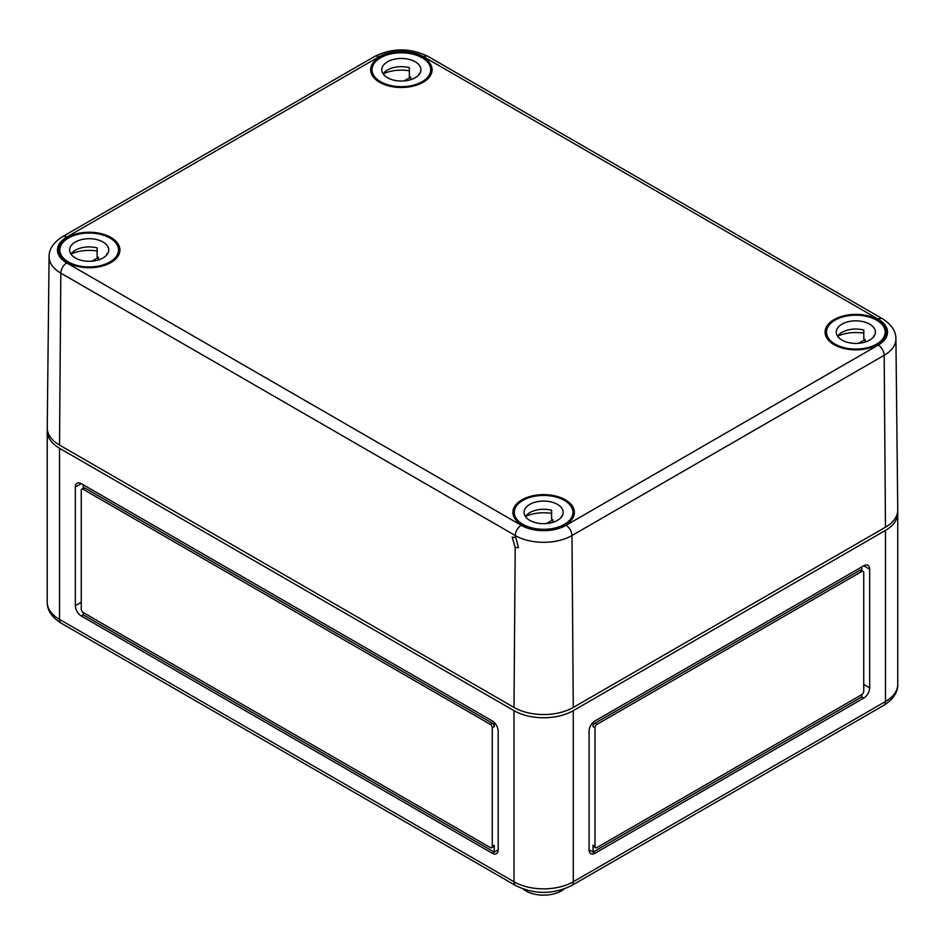 <?xml version="1.0" encoding="UTF-8"?>
<svg xmlns="http://www.w3.org/2000/svg" width="945" height="945" viewBox="0 0 945 945"><rect width="100%" height="100%" fill="white"/><g stroke="black" fill="none" stroke-linecap="round" stroke-linejoin="round"><path stroke-width="1.42" d="M523.058 888.973A25.149 14.518 0 0 0 525.845 890.899A25.149 14.518 0 0 0 564.212 888.973M59.523 448.261L513.997 710.652A41.911 24.204 0 0 0 573.272 710.652L885.477 530.405L885.477 701.521A8.387 4.843 60 0 1 883.74 705.36L571.536 885.607C552.931 894.631 534.338 894.631 515.734 885.607A8.387 4.843 -60 0 1 513.997 881.768L59.523 619.388L59.523 448.261A41.911 24.204 0 0 1 47.25 431.156L47.25 602.272C47.12 610.234 51.786 617.215 61.26 623.227A8.387 4.843 -60 0 1 59.523 619.388A41.911 24.204 180 0 1 47.25 602.272M897.655 511.694A41.911 24.204 180 0 1 897.75 513.289A41.911 24.204 180 0 1 885.477 530.405M47.344 429.562A41.911 24.204 0 0 0 47.25 431.156M869.66 569.185A8.387 4.843 120 0 0 867.923 565.358A8.387 4.843 120 0 0 863.742 565.771L595.007 720.917A8.387 4.843 120 0 0 589.078 731.182L589.078 849.827A8.387 4.843 120 0 0 590.814 853.666A8.387 4.843 120 0 0 595.007 853.252L863.742 698.107A8.387 4.843 120 0 0 869.66 687.842L869.66 569.185L863.742 565.771M589.078 849.827L593.035 852.106L593.035 845.267A2.8 1.618 120 0 0 593.614 846.543L595.586 847.689A2.8 1.618 120 0 0 596.98 847.547L861.757 694.681L861.757 696.961L863.742 698.107M595.007 853.252L593.035 852.106L861.757 696.961M494.235 722.452L494.235 726.622A2.8 1.618 -120 0 0 492.262 723.197L85.215 488.199A2.8 1.618 -120 0 0 83.821 488.057L81.837 489.191A2.8 1.618 -120 0 0 81.258 490.479L81.258 609.123A2.8 1.618 -120 0 0 83.243 612.549L490.278 847.547A2.8 1.618 -120 0 0 491.683 847.689A2.8 1.618 -120 0 0 492.262 846.413L492.262 727.768A2.8 1.618 -120 0 0 490.278 724.342L83.243 489.333A2.8 1.618 -120 0 0 81.837 489.191M83.243 488.388L83.243 484.773M498.192 731.182A8.387 4.843 -120 0 0 492.262 720.917L81.258 483.627A8.387 4.843 -120 0 0 77.077 483.214A8.387 4.843 -120 0 0 75.34 487.053L75.34 605.698A8.387 4.843 -120 0 0 81.258 615.963L492.262 853.252A8.387 4.843 -120 0 0 496.456 853.666A8.387 4.843 -120 0 0 498.192 849.827L498.192 731.182M498.192 849.827L492.262 853.252M83.243 612.549L83.243 614.829L494.235 852.106L494.235 845.267L492.262 846.413M491.683 847.689L493.656 846.543A2.8 1.618 -120 0 0 494.235 845.267M861.757 694.681A2.8 1.618 120 0 0 863.742 691.256L863.742 572.611A2.8 1.618 120 0 0 863.163 571.335L861.178 570.189A2.8 1.618 120 0 0 859.785 570.331L595.007 723.197A2.8 1.618 120 0 0 593.035 726.622L593.035 722.452M861.757 566.905L861.757 570.532M863.163 571.335A2.8 1.618 120 0 0 861.757 571.477L596.98 724.342A2.8 1.618 120 0 0 595.007 727.768L595.007 846.413A2.8 1.618 120 0 0 595.586 847.689M515.273 537.421L512.19 537.126L515.202 547.498L518.451 547.698L515.285 535.531L60.823 273.14L59.523 445.071L513.997 707.451A41.911 24.204 180 0 0 573.272 707.451L885.477 527.204A41.911 24.204 0 0 0 897.75 509.946L895.919 338.771C895.907 331.069 891.418 324.407 882.441 318.772A8.387 4.843 120 0 0 878.248 319.186L423.785 56.806A31.705 18.309 180 0 0 378.945 56.806A8.387 4.843 -120 0 0 374.752 56.381C392.494 47.77 410.236 47.77 427.979 56.381A8.387 4.843 120 0 0 423.785 56.806M67.426 262.545A30.736 17.742 180 0 1 58.425 250.071A30.736 17.742 180 0 1 77.336 233.616A30.736 17.742 180 0 1 110.896 237.443A30.736 17.742 180 0 1 119.909 250.071A30.736 17.742 180 0 1 100.867 266.407A30.736 17.742 180 0 1 67.426 262.545M834.104 344.677A30.736 17.742 180 0 1 825.091 332.203A30.736 17.742 180 0 1 844.015 315.748A30.736 17.742 180 0 1 877.574 319.575A30.736 17.742 180 0 1 886.575 332.203A30.736 17.742 180 0 1 867.534 348.54A30.736 17.742 180 0 1 834.104 344.677M521.9 524.924A30.736 17.742 180 0 1 512.899 512.45A30.736 17.742 180 0 1 531.811 495.995A30.736 17.742 180 0 1 565.37 499.822A30.736 17.742 180 0 1 574.371 512.45A30.736 17.742 180 0 1 555.341 528.787A30.736 17.742 180 0 1 521.9 524.924M379.63 82.298A30.736 17.742 180 0 1 370.629 69.824A30.736 17.742 180 0 1 389.541 53.369A30.736 17.742 180 0 1 423.1 57.196A30.736 17.742 180 0 1 432.101 69.824A30.736 17.742 180 0 1 413.071 86.16A30.736 17.742 180 0 1 379.63 82.298M573.272 707.451L571.985 535.531A8.387 4.843 -120 0 0 566.055 525.314A31.705 18.309 180 0 1 521.215 525.314L66.752 262.934A31.705 18.309 0 0 1 66.752 237.053A8.387 4.843 -120 0 0 62.559 236.628C53.522 242.357 49.034 249.019 49.081 256.638L47.25 427.813A41.911 24.204 0 0 0 59.523 445.071M874.054 336.231A19.561 11.293 0 0 0 873.688 335.735L873.688 336.739M842.007 340.117A19.561 11.293 0 0 0 863.317 342.562A19.561 11.293 0 0 0 875.389 332.132A19.561 11.293 0 0 0 869.66 324.147A19.561 11.293 0 0 0 848.35 321.69A19.561 11.293 0 0 0 836.278 332.132A19.561 11.293 0 0 0 842.007 340.117M863.813 333.172A29.342 16.939 0 0 0 837.66 336.172M876.582 320.154A29.342 16.939 0 0 0 844.606 316.481A29.342 16.939 0 0 0 826.497 332.132A29.342 16.939 0 0 0 835.085 344.11A29.342 16.939 0 0 0 867.061 347.784A29.342 16.939 0 0 0 885.17 332.132A29.342 16.939 0 0 0 876.582 320.154M858.603 343.307L865.136 339.538A19.561 11.293 0 0 0 863.813 339.16L863.813 330.029A19.561 11.293 0 0 0 837.613 336.231M865.136 342.066L865.136 339.538M561.862 516.478A19.561 11.293 0 0 0 561.495 515.982L561.495 516.986M529.802 520.364A19.561 11.293 0 0 0 551.124 522.809A19.561 11.293 0 0 0 563.196 512.379A19.561 11.293 0 0 0 557.467 504.394A19.561 11.293 0 0 0 536.146 501.937A19.561 11.293 0 0 0 524.073 512.379A19.561 11.293 0 0 0 529.802 520.364M551.608 513.418A29.342 16.939 0 0 0 525.455 516.419M564.378 500.401A29.342 16.939 0 0 0 532.401 496.727A29.342 16.939 0 0 0 514.293 512.379A29.342 16.939 0 0 0 522.892 524.357A29.342 16.939 0 0 0 554.857 528.031A29.342 16.939 0 0 0 572.977 512.379A29.342 16.939 0 0 0 564.378 500.401M546.399 523.554L552.943 519.785A19.561 11.293 0 0 0 551.608 519.407L551.608 510.276A19.561 11.293 0 0 0 525.408 516.478M552.943 522.313L552.943 519.785M419.592 73.852A19.561 11.293 0 0 0 419.226 73.356L419.226 74.348M387.533 77.726A19.561 11.293 0 0 0 408.854 80.183A19.561 11.293 0 0 0 420.927 69.741A19.561 11.293 0 0 0 415.198 61.756A19.561 11.293 0 0 0 393.876 59.311A19.561 11.293 0 0 0 381.804 69.741A19.561 11.293 0 0 0 387.533 77.726M409.35 70.781A29.342 16.939 0 0 0 383.186 73.793M422.108 57.763A29.342 16.939 0 0 0 390.143 54.089A29.342 16.939 0 0 0 372.023 69.741A29.342 16.939 0 0 0 380.622 81.719A29.342 16.939 0 0 0 412.599 85.393A29.342 16.939 0 0 0 430.707 69.741A29.342 16.939 0 0 0 422.108 57.763M404.129 80.927L410.673 77.147A19.561 11.293 0 0 0 409.35 76.769L409.35 67.65A19.561 11.293 0 0 0 383.138 73.852M410.673 79.675L410.673 77.147M107.387 254.099A19.561 11.293 0 0 0 107.021 253.603L107.021 254.595M75.34 257.973A19.561 11.293 0 0 0 96.65 260.43A19.561 11.293 0 0 0 108.722 249.988A19.561 11.293 0 0 0 102.993 242.003A19.561 11.293 0 0 0 81.683 239.558A19.561 11.293 0 0 0 69.611 249.988A19.561 11.293 0 0 0 75.34 257.973M97.146 251.027A29.342 16.939 0 0 0 70.993 254.04M109.915 238.01A29.342 16.939 0 0 0 77.939 234.336A29.342 16.939 0 0 0 59.83 249.988A29.342 16.939 0 0 0 68.418 261.966A29.342 16.939 0 0 0 100.394 265.639A29.342 16.939 0 0 0 118.503 249.988A29.342 16.939 0 0 0 109.915 238.01M91.937 261.174L98.469 257.394A19.561 11.293 0 0 0 97.146 257.016L97.146 247.897A19.561 11.293 0 0 0 70.946 254.099M98.469 259.922L98.469 257.394M573.272 710.652L573.272 881.768L885.477 701.521A41.911 24.204 180 0 0 897.75 684.416C897.88 692.378 893.214 699.359 883.74 705.36M513.997 710.652L513.997 881.768A41.911 24.204 0 0 0 573.272 881.768A8.387 4.843 60 0 1 571.536 885.607M83.243 614.829L81.258 615.963M81.258 602.272L75.34 605.698M81.258 483.627L75.34 487.053M85.215 488.199L83.243 489.333M492.262 723.197L490.278 724.342M494.235 726.622L492.262 727.768M863.742 684.416L869.66 687.842M859.785 570.331L861.757 571.477M593.035 845.267L595.007 846.413M593.035 726.622L595.007 727.768M595.007 723.197L596.98 724.342M515.202 547.498L513.997 707.451M885.477 527.204L884.177 355.285L571.985 535.531A40.092 23.141 180 0 1 515.285 535.531A8.387 4.843 120 0 1 521.215 525.314M566.055 525.314L878.248 345.067A31.705 18.309 0 0 0 878.248 319.186M66.752 237.053L378.945 56.806M66.752 262.934A8.387 4.843 120 0 0 60.823 273.14A40.092 23.141 0 0 1 49.081 256.638M895.919 338.771A40.092 23.141 0 0 1 884.177 355.285A8.387 4.843 -120 0 0 878.248 345.067M515.734 885.607L61.26 623.227M897.75 513.289L897.75 684.416M882.441 318.772L427.979 56.381M62.559 236.628L374.752 56.381M826.497 337.424L826.497 332.132M885.17 337.424L885.17 332.132M514.293 517.671L514.293 512.379M572.977 517.671L572.977 512.379M372.023 75.033L372.023 69.741M430.707 75.033L430.707 69.741M59.83 255.28L59.83 249.988M118.503 255.28L118.503 249.988"/></g></svg>
